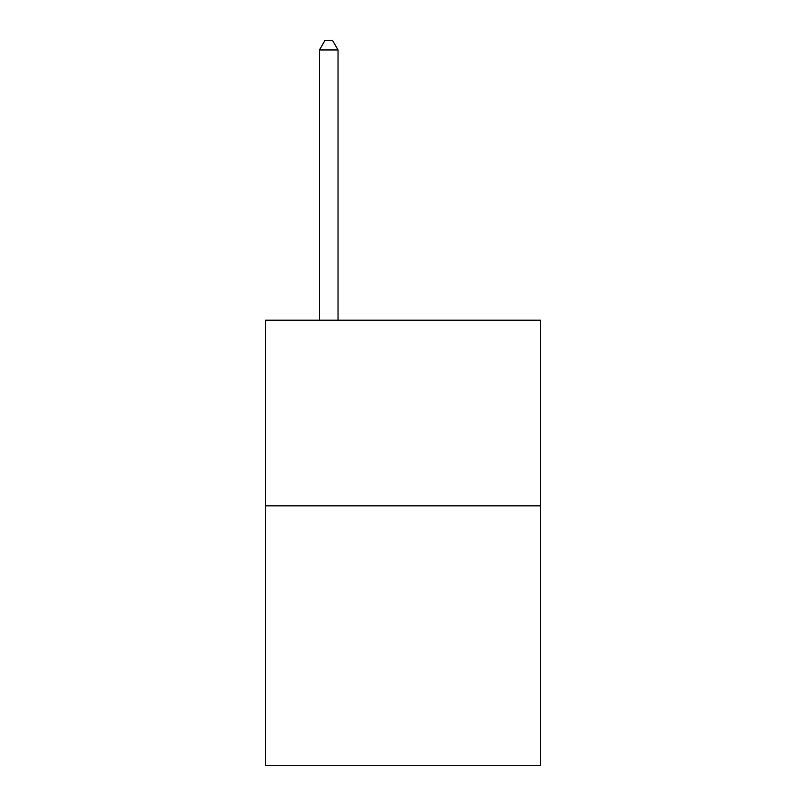 <?xml version="1.0" encoding="UTF-8"?>
<svg xmlns="http://www.w3.org/2000/svg" width="806" height="806" viewBox="0 0 806 806"><rect width="100%" height="100%" fill="white"/><g stroke="black" fill="none" stroke-linecap="round" stroke-linejoin="round"><path stroke-width="1.21" d="M540.363 505.836L540.363 765.7L265.637 765.7L265.637 320.214L540.363 320.214L540.363 505.836L265.637 505.836M338.036 320.214L338.036 49.952L319.468 49.952L319.468 320.214M319.468 49.952L325.04 40.3L332.465 40.3L338.036 49.952"/></g></svg>
